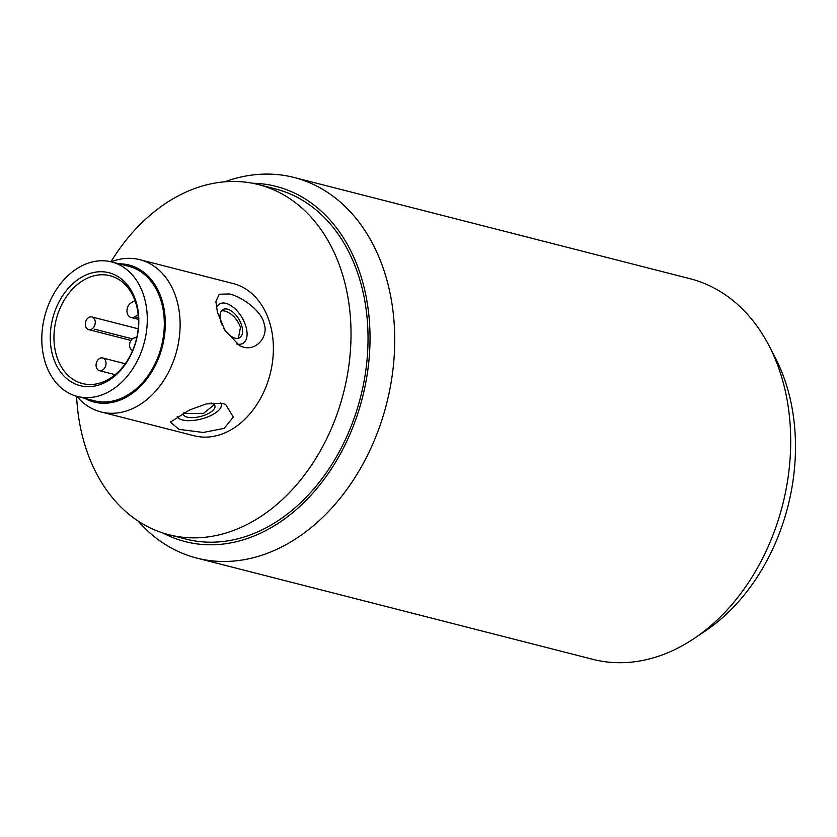 <?xml version="1.0" encoding="UTF-8"?>
<svg xmlns="http://www.w3.org/2000/svg" width="837" height="837" viewBox="0 0 837 837"><rect width="100%" height="100%" fill="white"/><g stroke="black" fill="none" stroke-linecap="round" stroke-linejoin="round"><path stroke-width="1.26" d="M224.724 181.828A196.423 145.69 104.3 0 1 294.08 177.475L690.054 278.721A196.423 145.69 104.3 0 1 768.973 345.597L775.208 357.598A183.324 135.981 104.3 0 1 788.82 393.306A183.324 135.981 104.3 0 1 705.298 630.993L694.072 638.526A196.423 145.69 104.3 0 1 592.742 659.315L196.768 558.08A196.423 145.69 104.3 0 1 138.011 520.97M768.973 345.597A196.423 145.69 104.3 0 1 783.558 383.869A196.423 145.69 104.3 0 1 694.072 638.526M294.08 177.475A196.423 145.69 104.3 0 1 387.583 282.624A196.423 145.69 104.3 0 1 349.866 485.23A196.423 145.69 104.3 0 1 196.768 558.08M162.995 533.023A183.324 135.981 -75.7 0 0 319.075 485.795A183.324 135.981 -75.7 0 0 363.363 284.528A183.324 135.981 -75.7 0 0 252.429 183.24M110.965 261.772A180.708 134.035 104.3 0 1 258.434 184.579L275.457 188.932A180.708 134.035 104.3 0 1 361.469 285.668A180.708 134.035 104.3 0 1 326.775 472.068A180.708 134.035 104.3 0 1 185.929 539.08L168.907 534.738A180.708 134.035 104.3 0 1 82.894 438.002A180.708 134.035 104.3 0 1 76.585 396.236M258.434 184.579A180.708 134.035 104.3 0 1 344.457 281.316A180.708 134.035 104.3 0 1 309.763 467.716A180.708 134.035 104.3 0 1 168.907 534.738M76.742 396.278A78.573 58.276 -75.7 0 0 100.942 411.93L194.205 435.774A78.573 58.276 -75.7 0 0 255.452 406.636A78.573 58.276 -75.7 0 0 270.529 325.593A78.573 58.276 -75.7 0 0 233.136 283.534L139.873 259.69A78.573 58.276 -75.7 0 0 111.122 261.814M229.453 293.965L219.242 294.226L215.894 301.498L217.358 312.002L224.912 330.343L239.675 345.775L243.41 347.167C257.472 351.027 268.541 335.407 264.147 323.961C262.452 312.337 243.305 297.062 229.453 293.965M100.942 411.93A78.573 58.276 -75.7 0 0 162.179 382.791A78.573 58.276 -75.7 0 0 177.266 301.749A78.573 58.276 -75.7 0 0 139.873 259.69M84.642 398.297A70.716 52.449 -75.7 0 0 145.293 380.971A70.716 52.449 -75.7 0 0 162.744 302.9A70.716 52.449 -75.7 0 0 119.021 263.822M179.024 429.371L203.265 432.467L224.211 428.345L233.324 417.056L225.655 404.438L222.496 403.329L206.289 403.905L189.528 409.984L170.392 422.11L179.024 429.371M216.427 307.765A22.913 12.304 -120.9 0 1 225.959 303.36A22.913 12.304 -120.9 0 1 246.172 327.455A22.913 12.304 -120.9 0 1 236.609 343.944A22.913 12.304 -120.9 0 1 236.547 343.934M223.416 327.602A16.363 8.788 59.1 0 0 235.092 338.148A16.363 8.788 59.1 0 0 239.696 337.698A16.363 8.788 59.1 0 0 240.658 322.726A16.363 8.788 59.1 0 0 227.486 309.156A16.363 8.788 59.1 0 0 222.872 309.606A16.363 8.788 59.1 0 0 221.7 324.065M221.606 310.715L224.494 310.945C231.703 313.143 237.028 318.573 240.491 327.225L238.388 338.232M184.035 412.693L186.306 413.488L203.558 413.332L214.262 404.679M183.209 413.133A16.363 6.581 165.3 0 0 183.272 414.2A16.363 6.581 165.3 0 0 187.258 417.14A16.363 6.581 165.3 0 0 205.578 414.817A16.363 6.581 165.3 0 0 214.942 405.893A16.363 6.581 165.3 0 0 211.081 402.984M220.665 402.942A22.913 9.207 -14.7 0 1 209.689 416.083A22.913 9.207 -14.7 0 1 182.518 419.975A22.913 9.207 -14.7 0 1 177.224 416.596M111.739 261.96L128.752 266.312A69.398 51.475 104.3 0 1 158.486 355.735A69.398 51.475 104.3 0 1 94.372 400.787L77.36 396.435A69.398 51.475 104.3 0 1 47.625 307.012A69.398 51.475 104.3 0 1 111.739 261.96A69.398 51.475 104.3 0 1 141.463 351.394A69.398 51.475 104.3 0 1 77.36 396.435M55.148 310.569A58.276 43.221 104.3 0 1 114.795 274.839A58.276 43.221 104.3 0 1 133.941 347.826A58.276 43.221 104.3 0 1 74.305 383.555A58.276 43.221 104.3 0 1 55.148 310.569M58.621 311.845A55.65 41.275 104.3 0 1 110.034 275.718A55.65 41.275 104.3 0 1 133.868 347.428A55.65 41.275 104.3 0 1 82.465 383.555A55.65 41.275 104.3 0 1 58.621 311.845M94.707 325.394A6.55 4.855 -75.7 0 0 91.903 316.961A6.55 4.855 -75.7 0 0 85.855 321.209A6.55 4.855 -75.7 0 0 88.659 329.642A6.55 4.855 -75.7 0 0 94.707 325.394M105.462 366.397A6.55 4.855 -75.7 0 0 102.658 357.964A6.55 4.855 -75.7 0 0 96.611 362.212A6.55 4.855 -75.7 0 0 99.415 370.645A6.55 4.855 -75.7 0 0 105.462 366.397M136.169 337.886L136.682 338.022A6.55 4.855 -75.7 0 0 136.169 337.886A6.55 4.855 -75.7 0 0 130.122 342.145A6.55 4.855 -75.7 0 0 132.654 350.494M138.189 314.743L134.747 316.804A7.857 5.828 104.3 0 1 130.97 317.464A7.857 5.828 104.3 0 1 127.611 307.336A7.857 5.828 104.3 0 1 131.095 302.889L134.977 300.567M132.392 338.88L94.55 329.203M134.747 316.804L138.44 317.757M138.199 328.795L91.903 316.961M130.97 340.46L88.659 329.642M125.257 363.739L102.658 357.964M115.161 374.673L99.415 370.645M138.513 319.389L130.97 317.464"/></g></svg>
